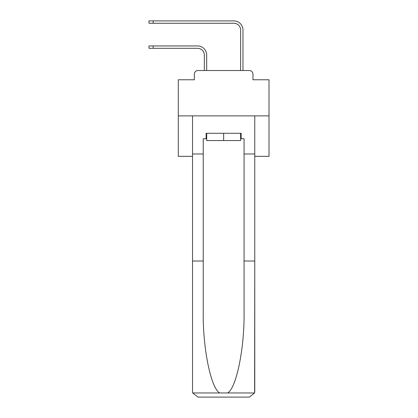 <?xml version="1.0" encoding="UTF-8"?>
<svg xmlns="http://www.w3.org/2000/svg" width="418" height="418" viewBox="0 0 418 418"><rect width="100%" height="100%" fill="white"/><g stroke="black" fill="none" stroke-linecap="round" stroke-linejoin="round"><path stroke-width="0.63" d="M194.349 74.148L194.349 79.775L194.349 74.148A3.626 3.626 0 0 1 197.98 70.522L204.329 70.522L204.329 55.098A6.803 6.803 0 0 0 197.526 48.295A6.803 6.803 0 0 1 204.329 55.098A6.803 6.803 0 0 0 197.526 48.295A6.803 6.803 0 0 1 204.329 55.098A6.803 6.803 0 0 0 197.526 48.295A6.803 6.803 0 0 1 204.329 55.098A6.803 6.803 0 0 0 197.526 48.295A6.803 6.803 0 0 1 204.329 55.098A6.803 6.803 0 0 0 197.526 48.295A6.803 6.803 0 0 1 204.329 55.098A6.803 6.803 0 0 0 197.526 48.295A6.803 6.803 0 0 1 204.329 55.098A6.803 6.803 0 0 0 197.526 48.295A6.803 6.803 0 0 1 204.329 55.098A6.803 6.803 0 0 0 197.526 48.295A6.803 6.803 0 0 1 204.329 55.098A6.803 6.803 0 0 0 197.526 48.295A6.803 6.803 0 0 1 204.329 55.098A6.803 6.803 0 0 0 197.526 48.295A6.803 6.803 0 0 1 204.329 55.098A6.803 6.803 0 0 0 197.526 48.295A6.803 6.803 0 0 1 204.329 55.098A6.803 6.803 0 0 0 197.526 48.295A6.803 6.803 0 0 1 204.329 55.098A6.803 6.803 0 0 0 197.526 48.295A6.803 6.803 0 0 1 204.329 55.098A6.803 6.803 0 0 0 197.526 48.295A6.803 6.803 0 0 1 204.329 55.098A6.803 6.803 0 0 0 197.526 48.295A6.803 6.803 0 0 1 204.329 55.098A6.803 6.803 0 0 0 197.526 48.295A6.803 6.803 0 0 1 204.329 55.098M254.766 156.337L269.009 156.337L269.009 79.775L252.953 79.775L252.953 74.148A3.626 3.626 0 0 0 249.321 70.522L197.98 70.522M269.009 115.88L178.293 115.88L178.293 79.775L194.349 79.775M178.293 115.88L178.293 156.337L192.536 156.337M206.685 70.522L206.685 55.098L206.685 70.522L206.685 55.098L206.685 70.522L206.685 55.098L206.685 70.522L206.685 55.098L206.685 70.522L206.685 55.098L206.685 70.522L206.685 55.098L206.685 70.522L206.685 55.098L206.685 70.522L206.685 55.098L206.685 70.522L206.685 55.098L206.685 70.522L206.685 55.098L206.685 70.522L206.685 55.098L206.685 70.522L206.685 55.098L206.685 70.522L206.685 55.098L206.685 70.522L206.685 55.098L206.685 70.522L206.685 55.098L206.685 70.522L206.685 55.098L206.685 70.522L209.496 70.522M237.8 70.522L240.616 70.522L240.616 30.065A6.803 6.803 0 0 0 233.808 23.256A6.803 6.803 0 0 1 240.616 30.065A6.803 6.803 0 0 0 233.808 23.256A6.803 6.803 0 0 1 240.616 30.065A6.803 6.803 0 0 0 233.808 23.256A6.803 6.803 0 0 1 240.616 30.065A6.803 6.803 0 0 0 233.808 23.256A6.803 6.803 0 0 1 240.616 30.065A6.803 6.803 0 0 0 233.808 23.256A6.803 6.803 0 0 1 240.616 30.065A6.803 6.803 0 0 0 233.808 23.256A6.803 6.803 0 0 1 240.616 30.065A6.803 6.803 0 0 0 233.808 23.256A6.803 6.803 0 0 1 240.616 30.065A6.803 6.803 0 0 0 233.808 23.256A6.803 6.803 0 0 1 240.616 30.065A6.803 6.803 0 0 0 233.808 23.256A6.803 6.803 0 0 1 240.616 30.065A6.803 6.803 0 0 0 233.808 23.256A6.803 6.803 0 0 1 240.616 30.065A6.803 6.803 0 0 0 233.808 23.256A6.803 6.803 0 0 1 240.616 30.065A6.803 6.803 0 0 0 233.808 23.256A6.803 6.803 0 0 1 240.616 30.065A6.803 6.803 0 0 0 233.808 23.256A6.803 6.803 0 0 1 240.616 30.065A6.803 6.803 0 0 0 233.808 23.256A6.803 6.803 0 0 1 240.616 30.065A6.803 6.803 0 0 0 233.808 23.256A6.803 6.803 0 0 1 240.616 30.065A6.803 6.803 0 0 0 233.808 23.256A6.803 6.803 0 0 1 240.616 30.065M242.973 70.522L242.973 30.065L242.973 70.522L242.973 30.065L242.973 70.522L242.973 30.065L242.973 70.522L242.973 30.065L242.973 70.522L242.973 30.065L242.973 70.522L242.973 30.065L242.973 70.522L242.973 30.065L242.973 70.522L242.973 30.065L242.973 70.522L242.973 30.065L242.973 70.522L242.973 30.065L242.973 70.522L242.973 30.065L242.973 70.522L242.973 30.065L242.973 70.522L242.973 30.065L242.973 70.522L242.973 30.065L242.973 70.522L242.973 30.065L242.973 70.522L242.973 30.065L242.973 70.522L249.321 70.522M252.953 79.775L252.953 74.148M240.616 138.739L241.16 138.739L241.16 133.295L206.142 133.295L206.142 138.739L203.242 138.739L203.242 261.025L192.536 261.025L192.536 391.656L192.693 392.962L197.98 397.1L249.321 397.1L254.609 392.962L254.766 261.025L254.766 391.656M235.533 397.1L249.321 397.1L235.533 397.1M203.242 261.025L203.242 311.776C202.678 347.828 210.865 388.223 219.701 392.962L227.601 392.962C236.436 388.223 244.624 347.828 244.06 311.776L244.06 138.739L241.16 138.739M192.536 391.656L192.536 115.88L254.766 115.88L254.766 153.981L244.06 153.981M203.242 153.981L192.536 153.981M254.766 153.981L254.766 261.025L244.06 261.025M206.142 138.739L206.685 138.739M206.685 133.295L206.685 140.552L240.616 140.552L240.616 133.295M223.651 133.295L223.651 140.552M148.991 45.938L153.166 45.938L153.166 48.295L148.991 48.295L148.991 45.938M153.166 48.295L197.526 48.295M206.685 55.098A9.165 9.165 0 0 0 197.526 45.938L153.166 45.938M148.991 20.9L153.166 20.9L153.166 23.256L148.991 23.256L148.991 20.9M242.973 30.065A9.165 9.165 0 0 0 233.808 20.9L153.166 20.9M153.166 23.256L233.808 23.256M192.693 392.962L219.701 392.962M227.601 392.962L254.609 392.962"/></g></svg>
